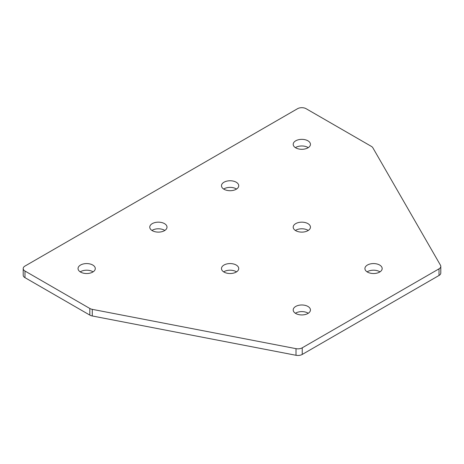 <?xml version="1.0" encoding="UTF-8"?>
<svg xmlns="http://www.w3.org/2000/svg" width="464" height="464" viewBox="0 0 464 464"><rect width="100%" height="100%" fill="white"/><g stroke="black" fill="none" stroke-linecap="round" stroke-linejoin="round"><path stroke-width="0.7" d="M367.111 271.863A8.619 4.976 180 0 1 367.447 271.655A8.619 4.976 180 0 1 379.981 271.863M367.447 265.031A8.619 4.976 180 0 1 376.843 263.952A8.619 4.976 180 0 1 382.168 268.546A8.619 4.976 180 0 1 379.645 272.066A8.619 4.976 180 0 1 370.249 273.145A8.619 4.976 180 0 1 364.924 268.546A8.619 4.976 180 0 1 367.447 265.031M295.388 313.27A8.619 4.976 180 0 1 295.73 313.061A8.619 4.976 180 0 1 308.258 313.27M295.73 306.437A8.619 4.976 180 0 1 305.126 305.358A8.619 4.976 180 0 1 310.445 309.958A8.619 4.976 180 0 1 307.922 313.478A8.619 4.976 180 0 1 298.526 314.557A8.619 4.976 180 0 1 293.202 309.958A8.619 4.976 180 0 1 295.73 306.437M223.671 271.863A8.619 4.976 180 0 1 224.008 271.655A8.619 4.976 180 0 1 236.541 271.863M224.008 265.031A8.619 4.976 180 0 1 233.404 263.952A8.619 4.976 180 0 1 238.728 268.546A8.619 4.976 180 0 1 236.199 272.066A8.619 4.976 180 0 1 226.803 273.145A8.619 4.976 180 0 1 221.485 268.546A8.619 4.976 180 0 1 224.008 265.031M80.226 271.863A8.619 4.976 180 0 1 80.568 271.655A8.619 4.976 180 0 1 93.096 271.863M80.568 265.031A8.619 4.976 180 0 1 89.964 263.952A8.619 4.976 180 0 1 95.282 268.546A8.619 4.976 180 0 1 92.759 272.066A8.619 4.976 180 0 1 83.363 273.145A8.619 4.976 180 0 1 78.039 268.546A8.619 4.976 180 0 1 80.568 265.031M151.948 230.451A8.619 4.976 180 0 1 152.285 230.248A8.619 4.976 180 0 1 164.819 230.451M152.285 223.619A8.619 4.976 180 0 1 161.681 222.54A8.619 4.976 180 0 1 167.005 227.14A8.619 4.976 180 0 1 164.482 230.66A8.619 4.976 180 0 1 155.086 231.739A8.619 4.976 180 0 1 149.762 227.14A8.619 4.976 180 0 1 152.285 223.619M295.388 230.451A8.619 4.976 180 0 1 295.73 230.248A8.619 4.976 180 0 1 308.258 230.451M295.73 223.619A8.619 4.976 180 0 1 305.126 222.54A8.619 4.976 180 0 1 310.445 227.14A8.619 4.976 180 0 1 307.922 230.66A8.619 4.976 180 0 1 298.526 231.739A8.619 4.976 180 0 1 293.202 227.14A8.619 4.976 180 0 1 295.73 223.619M223.671 189.045A8.619 4.976 180 0 1 224.008 188.836A8.619 4.976 180 0 1 236.541 189.045M224.008 182.213A8.619 4.976 180 0 1 233.404 181.134A8.619 4.976 180 0 1 238.728 185.733A8.619 4.976 180 0 1 236.199 189.254A8.619 4.976 180 0 1 226.803 190.333A8.619 4.976 180 0 1 221.485 185.733A8.619 4.976 180 0 1 224.008 182.213M295.388 147.639A8.619 4.976 180 0 1 295.73 147.43A8.619 4.976 180 0 1 308.258 147.639M295.73 140.807A8.619 4.976 180 0 1 305.126 139.728A8.619 4.976 180 0 1 310.445 144.327A8.619 4.976 180 0 1 307.922 147.848A8.619 4.976 180 0 1 298.526 148.927A8.619 4.976 180 0 1 293.202 144.327A8.619 4.976 180 0 1 295.73 140.807M440.8 266.359L440.8 272.983A6.084 3.515 180 0 1 439.019 275.471L302.238 354.438A6.084 3.515 180 0 1 296.009 355.285L92.278 315.972A6.31 3.642 180 0 1 89.819 315.091L24.981 277.658A6.084 3.515 180 0 1 23.2 275.175L23.2 268.546A6.084 3.515 180 0 1 24.981 266.063L297.523 108.715A6.084 3.515 180 0 1 306.13 108.715L371.368 146.38A6.084 3.515 180 0 1 372.841 147.761L440.487 265.251A6.084 3.515 180 0 1 440.8 266.359A6.084 3.515 180 0 1 439.019 268.842L302.238 347.814A6.084 3.515 180 0 1 296.009 348.661L92.278 309.343A6.31 3.642 180 0 1 89.819 308.467L24.981 271.034A6.084 3.515 180 0 1 23.2 268.546M24.981 271.034L24.981 277.658M89.819 308.467L89.819 315.091M92.278 309.343L92.278 315.972M296.009 348.661L296.009 355.285M302.238 347.814L302.238 354.438M439.019 268.842L439.019 275.471"/></g></svg>
